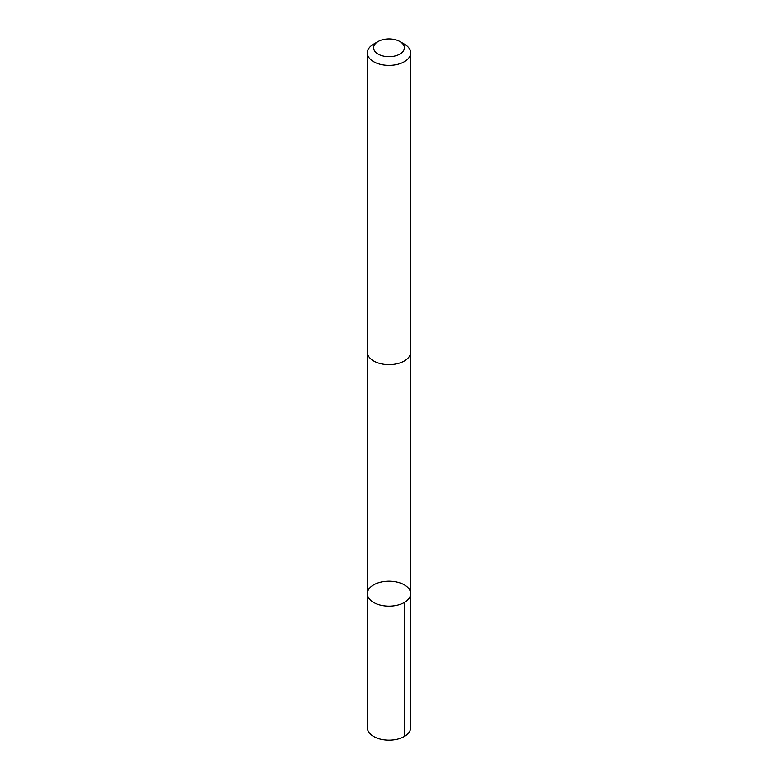 <?xml version="1.0" encoding="UTF-8"?>
<svg xmlns="http://www.w3.org/2000/svg" width="778" height="778" viewBox="0 0 778 778"><rect width="100%" height="100%" fill="white"/><g stroke="black" fill="none" stroke-linecap="round" stroke-linejoin="round"><path stroke-width="1.17" d="M380.16 582.236A21.638 12.497 180 0 1 410.638 593.643A21.638 12.497 180 0 1 389 606.14A21.638 12.497 180 0 1 367.362 593.643A21.638 12.497 180 0 1 380.16 582.236M367.352 727.693A21.648 12.497 0 0 0 397.84 739.1A21.648 12.497 0 0 0 410.648 727.693L410.638 593.643A21.638 12.497 180 0 1 389 606.14A21.638 12.497 180 0 1 367.362 593.643L367.352 727.693M378.118 41.506L373.693 44.054A21.648 12.497 0 0 0 367.352 52.894L367.352 352.133A21.648 12.497 0 0 0 397.84 363.54A21.648 12.497 0 0 0 410.648 352.133L410.648 52.894A21.648 12.497 0 0 0 404.307 44.054L399.882 41.506A15.395 8.889 0 0 0 378.118 41.506A15.395 8.889 0 0 0 376.319 52.826A15.395 8.889 0 0 0 395.292 55.899A15.395 8.889 0 0 0 399.882 41.506M367.352 52.894A21.648 12.497 0 0 0 397.84 64.292A21.648 12.497 0 0 0 410.648 52.894M404.297 602.473L404.307 736.533M367.372 352.551L367.362 593.643M410.628 352.551L410.638 593.643"/></g></svg>
